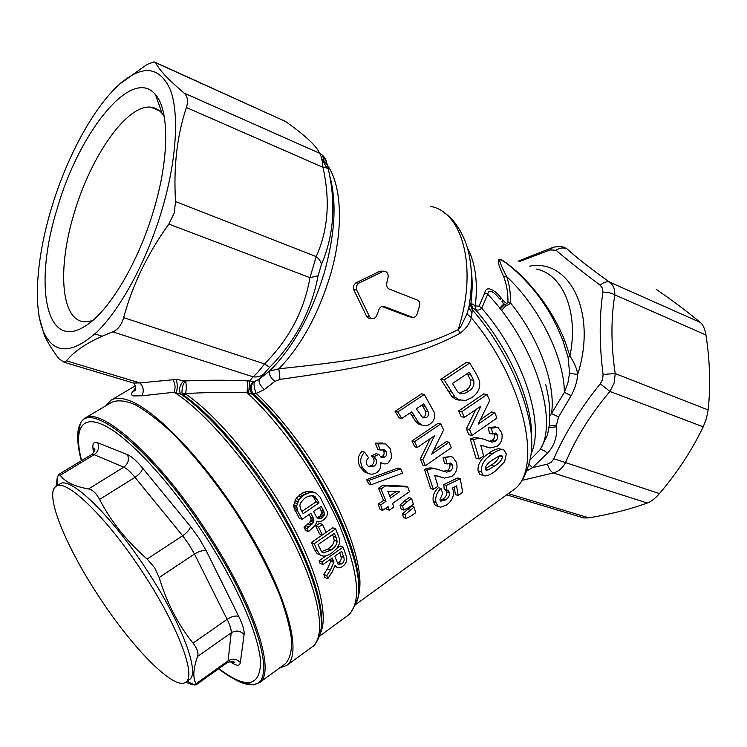 <?xml version="1.0" encoding="UTF-8"?>
<svg xmlns="http://www.w3.org/2000/svg" width="747" height="747" viewBox="0 0 747 747"><rect width="100%" height="100%" fill="white"/><g stroke="black" fill="none" stroke-linecap="round" stroke-linejoin="round"><path stroke-width="1.12" d="M98.062 595.275C131.631 647.275 174.574 691.47 185.835 682.104C196.461 676.091 178.346 626.78 143.816 574.144C107.624 517.96 65.428 477.417 55.913 486.465C44.222 493.823 65.699 546.15 98.062 595.275M56.333 486.213L59.704 484.159C69.359 475.017 111.648 515.421 147.785 571.53C182.249 624.09 200.205 673.43 189.449 679.537L189.084 679.798M185.667 682.226L191.055 684.233L191.904 683.626M93.412 452.915L92.927 447.686L93.973 449.442L94.253 448.209C94.038 447.77 97.082 449.218 91.507 454.578L94.113 454.68C98.371 451.515 99.556 447.537 97.68 442.756L127.494 454.671C129.418 459.666 128.176 463.84 123.759 467.183C126.794 468.528 130.538 471.917 135.002 477.333C139.67 474.149 142.191 471.068 142.574 468.08L190.504 526.523L199.15 538.4L206.349 550.978L238.807 616.527C242.756 624.641 244.53 630.627 244.11 634.502L240.338 662.505C236.715 658.798 232.625 658.266 228.068 660.89L195.985 683.766L195.994 684.934L191.055 684.233M195.985 683.766C192.689 677.8 193.212 668.705 197.544 656.473L231.215 632.784C236.005 630.066 240.301 630.636 244.11 634.502M238.807 616.527C235.763 615.388 231.869 616.331 227.116 619.328L193.034 643.102C197.18 648.452 198.693 652.906 197.544 656.473M193.034 643.102C177.991 624.464 166.702 602.605 159.176 577.534L194.481 554.041C199.393 551.062 203.352 550.035 206.349 550.978M190.504 526.523C189.953 529.362 187.329 532.443 182.632 535.758L147.15 559.036L154.47 567.515L159.176 577.534M147.15 559.036C126.887 541.388 111.032 521.518 99.584 499.426L135.002 477.333L182.632 535.758L189.084 544.647L194.481 554.041L227.116 619.328C230.104 625.388 231.467 629.87 231.215 632.784L228.068 660.89L227.181 662.673M88.557 488.921C74.653 486.586 65.213 482.03 60.218 475.251L94.113 454.68L123.759 467.183L88.557 488.921C92.553 489.715 96.232 493.216 99.584 499.426M57.36 485.587L57.099 478.566L58.546 474.56L60.218 475.251M56.987 479.387L56.324 486.222M242.859 682.917L253.401 684.85L259.526 682.59C276.082 672.879 254.951 605.359 208.105 533.685C158.98 456.977 99.538 404.855 84.224 418.6L80.807 422.176L78.033 432.868M84.906 418.199L111.807 402.269C117.447 399.832 125.038 400.551 134.563 404.416C145.105 410.178 157.001 419.095 170.269 431.15C191.335 451.898 212.335 477.65 233.288 508.408C253.532 539.679 269.228 569.195 280.377 596.965C286.493 614.09 290.256 628.769 291.666 641.001C291.732 651.571 289.649 659.143 285.41 663.7L284.794 664.148M131.257 382.371L133.61 383.071L139.857 382.903L176.124 379.439L185.415 380.942C204.304 380.036 224.847 379.98 247.024 380.793L254.531 381.54L259.312 379.102C258.322 382.053 260.012 385.527 264.401 389.542L256.184 393.454L253.27 393.94C250.077 388.813 250.497 384.677 254.531 381.54C253.569 384.173 254.111 388.151 256.184 393.454L252.234 394.211L247.024 392.558C224.856 392.1 204.37 392.446 185.564 393.594L181.979 393.137C181.876 387.852 183.024 383.781 185.415 380.942C186.535 384.238 186.591 388.449 185.564 393.594L185.844 394.155L182.856 394.687L174.172 392.24L141.893 395.798L133.199 395.938L131.696 394.93L131.64 393.398L135.693 387.45M323.012 155.778L326.56 162.08L328.428 169.597C336.122 204.034 333.788 235.688 321.406 264.559L318.082 275.746C311.527 310.743 295.382 341.276 269.648 367.337L259.312 379.102L269.611 371.007C268.659 374.07 270.386 377.524 274.793 381.372L264.401 389.542M263.514 374.2C260.554 376.535 257.061 377.403 253.046 376.805C256.146 374.312 259.975 370.008 264.522 363.901L123.638 317.643C121.472 325.057 117.839 329.8 112.741 331.873L253.046 376.805L249.657 380.951L248.658 393.193M253.27 393.94L253.644 394.304C310.472 446.127 365.843 553.826 358.168 592.716M254.092 381.39C249.414 385.013 248.788 389.28 252.234 394.211C314.842 451.319 372.454 571.296 356.114 603.165L350.362 613.296L347.364 615.855M329.632 175.564C337.018 201.531 335.132 234.306 323.955 273.878C310.985 315.29 292.871 347.672 269.611 371.007L278.855 368.831L280.004 379.383L274.793 381.372M322.256 159.494C341.332 175.881 345.497 225.136 329.847 276.763C317.746 315.551 300.752 346.244 278.855 368.831C344.582 361.66 408.394 354.666 458.219 329.642L460.105 333.255C409.729 360.661 345.852 370.082 280.004 379.383M430.281 206.368C462.113 211.485 477.576 266.474 459.2 326.392L458.219 329.642L460.647 326.971L466.968 313.861L471.413 317.877C469.284 324.114 465.521 329.25 460.105 333.255M466.968 313.861L468.845 307.643L471.992 312.872L471.413 317.877C525.739 382.735 543.583 471.768 512.535 490.564L511.62 491.227M444.792 213.175C453.317 218.862 460.329 228.825 465.848 243.064C472.123 260.778 473.122 282.301 468.845 307.643L470.19 304.225L472.169 309.641L471.992 312.872M470.19 304.225L470.927 303.17L472.954 308.492L472.169 309.641C512.89 355.852 538.073 422.541 530.426 457.883C526.607 474.784 520.65 485.671 512.535 490.564L355.619 604.584M471.058 268.285C472.552 278.976 472.515 290.611 470.927 303.17L475.325 305.85L475.185 309.407C477.52 310.603 479.695 310.192 481.712 308.184L487.707 294.271C488.743 288.79 492.889 290.518 500.145 299.454M472.954 308.492L475.036 309.286M368.439 466.567L371.418 465.493C373.995 463.607 374.677 461.244 373.472 458.406L371.558 455.885L376.18 453.69L378.738 454.419L374.107 456.622L376.012 459.153C377.207 462.01 376.516 464.382 373.948 466.259L368.701 466.744L367.029 464.914C365.787 462.16 366.301 459.75 368.57 457.706L364.592 452.168L362.024 451.431C357.682 455.801 357.057 461.039 360.166 467.146L362.678 467.921L367.01 472.73C370.157 474.69 373.435 474.625 376.833 472.543C380.251 469.947 381.418 466.52 380.316 462.253L381.25 462.823C383.771 464.279 386.115 464.298 388.291 462.869L391.699 457.631L390.438 448.9L385.723 443.886L377.926 443.877L380.288 450.058L384.425 449.862L386.087 451.608C387.161 453.84 386.778 455.67 384.92 457.089L381.166 457.304L378.738 454.419M380.737 457.024L382.38 456.352C384.219 454.96 384.602 453.14 383.519 450.889L382.305 449.433M380.288 450.058L377.721 449.339L375.339 443.167L382.763 442.999M381.913 463.177L380.475 462.879M368.019 473.262L364.508 471.955L360.166 467.146M366.6 479.555L368.71 483.907L371.203 484.71L402.624 473.122L400.7 468.78L369.093 480.349L366.6 479.555L398.16 468.024L400.7 468.78M378.505 488.23L383.528 500.369L386.031 501.209L380.587 504.991L378.094 504.132L380.13 509.519L382.623 510.388L388.057 506.606L389.318 510.182L393.828 507.026L392.577 503.45L409.468 491.666L407.778 487.007L385.545 485.905L380.998 489.042L378.505 488.23L383.043 485.111L405.238 486.213L407.778 487.007M386.292 507.839L386.806 509.314L389.318 510.182M378.094 504.132L383.528 500.369M433.643 450.366L446.417 441.58L449.031 442.243L431.729 454.157L443.625 429.917L440.739 423.904L414.52 441.701L411.933 441.019L414.762 446.79L417.34 447.472L434.465 435.8L422.839 459.694L420.272 458.985L422.746 464.998L425.314 465.726L451.244 447.798L449.031 442.243M420.272 458.985L430.169 438.732M411.933 441.019L438.106 423.278L440.739 423.904M424.464 469.443L430.73 488.603L433.344 489.406L437.947 486.176L434.661 475.409L444.633 478.089L451.972 476.315C456.436 472.786 457.93 468.145 456.464 462.402L452.747 457.248C451.067 456.212 448.695 456.492 445.642 458.107L447.098 463.98L451.039 463.215L452.374 465.101C453.027 467.547 452.271 469.564 450.105 471.161L446.762 472.141L441.113 470.554C436.033 468.238 431.346 468.117 427.032 470.19L424.464 469.443C428.134 467.547 432.158 467.445 436.547 469.144M443.195 471.264L447.472 470.414C449.638 468.817 450.404 466.81 449.75 464.382L449.078 463.065M447.098 463.98L444.484 463.261L443.046 457.407L450.497 456.65M441.244 477.184L436.257 475.559M440.207 500.546L442.878 499.117C445.819 497.007 447.145 494.598 446.855 491.871L444.941 489.425M446.883 490.013L444.204 489.201L443.811 484.57L457.603 477.959L460.301 478.734L446.463 485.363L446.883 490.013L448.237 490.555L449.563 492.703C449.853 495.457 448.527 497.885 445.604 499.976L440.758 501.181L439.918 499.706L442.71 493.356L440.963 488.491L438.321 487.688C434.091 491.675 432.42 496.307 433.297 501.582L435.977 502.432L438.115 506.391L440.599 507.194L446.454 505.065C451.515 501.368 453.915 496.699 453.634 491.05L452.131 488.108L456.604 485.877L458.172 495.457L462.654 492.254L460.301 478.734M454.26 487.044L455.399 494.607L458.172 495.457M438.106 506.391L435.398 505.514L433.297 501.582M458.882 400.093L455.614 399.29L451.814 396.517L440.823 379.299L466.315 362.444L469.742 363.014L476.651 374.583L479.443 380.821C480.685 387.824 478.052 393.473 471.553 397.768L465.68 400.485L456.23 399.542M481.712 474.989L479.947 474.494L478.033 470.806C477.529 464.167 481.189 458.275 489.014 453.13C493.197 450.067 496.69 448.63 499.491 448.798L499.976 448.919M470.311 439.096L475.96 458.116L479.191 458.966L483.626 455.847L480.694 445.137L490.135 447.957L497.147 446.332C501.461 442.915 502.974 438.349 501.676 432.644L497.866 427.312L491.423 428.227L492.721 434.054L496.335 433.269L497.735 435.24L497.614 438.554L495.466 441.188L492.264 442.112L486.913 440.441C482.114 438.087 477.641 437.891 473.495 439.871L470.311 439.096C473.467 437.397 476.913 437.228 480.638 438.582M489.285 441.328L492.217 440.413L493.935 438.657L494.701 435.893L494.019 433.381M492.721 434.054L489.5 433.297L488.202 427.499L495.887 426.864M486.895 447.154L481.031 445.156M480.424 419.665L491.619 411.961L494.841 412.643L478.164 424.137L489.761 400.448L487.035 394.509L461.767 411.681L458.574 410.99L461.254 416.677L464.438 417.386L480.937 406.125L469.602 429.478L466.427 428.731L468.724 434.679L471.899 435.445L496.895 418.143L494.841 412.643M466.427 428.731L475.736 409.683M458.574 410.99L483.785 393.874L487.035 394.509M421.952 425.062L419.123 424.343L415.752 421.728L410.159 412.904M395.088 411.345L399.103 417.844L401.783 418.488L411.812 411.802L418.395 422.363L421.756 424.978C424.399 426.238 427.163 425.921 430.039 424.016C433.988 421.187 435.426 417.368 434.334 412.559L424.287 394.425L397.796 411.98L395.088 411.345L421.532 393.846L424.287 394.425M399.99 505.233L404.594 500.761L409.057 497.642L411.616 498.473L407.152 501.601L402.54 506.092L399.99 505.233L401.195 509.183L403.763 510.061L408.945 507.465L413.39 504.337L411.616 498.473M402.493 513.777L411.56 506.214L414.155 507.073L405.079 514.664L402.493 513.777L403.483 517.624L406.079 518.53L411.186 515.916L415.612 512.787L414.155 507.073M529.044 464.419L532.518 467.641L526.999 470.769M530.081 459.881L540.062 449.797C542.191 449.339 544.647 450.497 547.411 453.252L532.518 467.641L547.486 464.139C548.774 468.593 550.716 471.534 553.322 472.954L522.125 480.321M548.914 427.751L556.739 426.724C557.141 437.462 554.031 446.304 547.411 453.252M531.061 453.746C545.254 424.24 523.274 355.367 481.712 308.184L479.07 306.13L484.747 292.852L487.707 294.271C534.525 342.957 559.027 420.944 540.062 449.797L547.215 435.585C551.146 421.019 550.651 404.043 545.74 384.649M549.166 425.967L556.506 425.006L556.739 426.724M549.848 415.715L551.491 413.549L558.56 416.919L556.506 425.006M517.428 272.599L517.886 272.45C498.921 255.904 492.824 252.962 503.59 276.399L506.662 276.577C539.297 307.026 564.256 357.804 564.377 392.352L567.944 382.884L569.606 372.921L568.075 357.327L563.21 341.547C553.294 314.823 537.989 291.806 517.307 272.487C509.239 264.97 503.487 260.694 500.07 259.657C498.791 259.919 500.994 265.568 506.662 276.577C509.51 284.691 510.733 293.394 510.322 302.703C539.119 337.84 556.113 385.078 551.491 413.549L564.377 392.352L571.147 395.686L558.56 416.919M569.606 372.921C571.035 373.64 573.743 374.098 577.748 374.303C577.086 381.829 574.882 388.954 571.147 395.686M568.075 357.327L569.942 356.076C573.901 361.996 576.441 367.711 577.58 373.22L577.748 374.303L578.038 373.332C597.096 312.003 569.382 258.425 529.66 266.147M563.154 341.388L564.667 340.258L569.942 356.076C578.878 312.013 562.949 274.345 536.43 269.079M517.886 272.45C538.391 291.703 553.985 314.3 564.667 340.258M484.747 292.852C486.232 284.299 496.083 291.153 500.733 297.511L502.759 299.902C505.551 303.431 507.288 304.122 507.96 301.965L510.322 302.703C508.193 306.279 505.458 306.009 502.124 301.9L502.031 301.779M531.565 439.694C533.563 404.715 509.94 348.746 475.185 309.407L475.325 305.85C477.996 281.983 475.372 262.711 467.463 248.023M479.07 306.13L475.475 305.962M500.733 297.511L500.051 299.342M502.759 299.902L501.984 301.62M507.96 301.965C508.109 292.899 506.653 284.374 503.59 276.399M547.486 464.139L551.23 462.281L553.826 458.733C565.04 433.157 580.531 408.179 600.308 383.809L602.661 379.345L603.072 374.415C599.299 344.684 599.243 317.232 602.894 292.077L602.484 288.211L600.168 285.223C581.082 270.862 566.366 259.2 556.039 250.226L550.1 249.946L519.202 261.618M600.308 383.809L609.935 391.447L703.216 426.836L706.457 418.413L708.165 409.944L615.201 373.575L614.193 382.847L609.935 391.447C590.644 414.324 575.806 438.087 565.451 462.72C562.454 468.22 558.411 471.628 553.322 472.954L647.285 503.03C651.272 501.508 655.334 498.352 659.442 493.58L553.826 458.733M703.216 426.836C691.685 450.693 677.09 472.944 659.442 493.58M647.285 503.03C630.281 509.23 610.822 514.169 588.888 517.848L508.305 493.636M580.746 517.027L583.958 517.988L588.888 517.848M550.1 249.946L552.584 247.584C552.827 246.93 562.323 245.987 564.078 247.425L566.674 248.592M656.099 289.201C673.411 301.228 688.136 312.302 700.284 322.405L609.515 282.077C613.343 285.055 615.098 289.397 614.781 295.102C610.878 319.165 611.018 345.319 615.201 373.575L603.072 374.415M602.894 292.077L607.47 292.32L611.942 293.571L705.962 335.029C705 329.072 703.104 324.861 700.284 322.405M705.962 335.029C709.967 360.904 710.705 385.872 708.165 409.944M500.275 308.913L504.458 304.729M556.039 250.226C559.783 247.771 563.462 247.332 567.076 248.91C576.693 257.734 590.84 268.789 609.515 282.077C606.751 281.217 603.632 282.263 600.168 285.223M475.055 306.643L475.456 306.027M382.557 306.307L384.089 306.494C381.838 305.934 380.139 306.933 379 309.473L376.74 315.523C375.47 318.073 373.687 319.062 371.39 318.474L369.541 316.681L356.683 290.051L356.375 286.101L358.719 283.197L382.95 271.45L385.144 271.273C387.422 272.291 388.412 274.261 388.104 277.174L386.75 283.318C386.339 286.064 387.17 287.987 389.243 289.08L417.293 299.995C419.328 301.078 420.094 302.955 419.609 305.635L417.069 314.198C416.032 316.691 414.436 317.68 412.26 317.176L410.523 316.952M409.169 316.765L381.922 306.447M383.837 271.17L379.952 271.208L355.768 282.908L353.424 285.812L353.742 289.743L366.59 316.289L368.42 318.073L369.924 318.278M384.089 306.494L412.213 317.158M269.648 367.337L264.522 363.901C289.117 339.213 304.262 310.453 309.977 277.641L316.224 256.594C328.129 230.048 330.37 200.289 322.965 167.309C322.359 160.185 321.21 155.488 319.52 153.228C316.803 146.207 305.495 135.637 285.606 121.518L155.516 62.477M51.338 208.609C36.314 258.415 32.709 308.212 43.998 332.873C54.494 354.461 72.188 354.125 97.073 331.864C120.799 308.716 146.692 261.03 161.791 210.505C176.647 160.717 179.476 113.385 170.232 89.463C159.372 66.287 142.574 64.457 119.837 83.963C93.496 107.204 66.511 157.589 51.338 208.609M39.133 316.242L38.807 314.254M38.947 316.186L44.306 335.16C47.64 342.397 52.514 350.259 58.938 358.747L64.046 362.23L66.483 360.857C75.232 349.941 90.658 340.287 112.741 331.873M123.638 317.643C132.406 285.083 147.467 253.896 168.831 224.091L309.977 277.641L318.082 275.746M321.406 264.559C321.079 261.823 319.352 259.172 316.224 256.594L175.554 201.559L174.154 213.212L168.831 224.091M175.554 201.559C173.425 166.936 177.039 135.58 186.395 107.503L322.965 167.309C326.187 167.543 328.008 168.308 328.428 169.597M326.56 162.08C325.487 158.131 323.134 155.18 319.52 153.228L184.089 93.058C187.609 96.214 188.384 101.032 186.395 107.503M184.089 93.058C168.477 79.836 158.999 69.723 155.656 62.701L285.606 121.518L288.239 123.339M119.837 83.963L146.972 64.475L154.134 61.852L155.656 62.701M121.303 82.506L115.85 87.698M153.63 210.365C137.98 263.682 108.203 312.517 84.906 326.262C45.044 351.753 33.755 283.113 57.174 208.702C78.65 133.078 131.799 65.334 155.479 94.654C169.41 110.089 169.401 158.373 153.63 210.365M92.404 320.724L85.541 321.845C60.852 322.032 57.061 268.724 74.149 213.306C90.527 156.861 126.831 104.02 150.95 107.194C155.264 107.652 158.999 109.781 162.155 113.563L164.228 116.485M135.693 388.207L134.815 390.522C137.046 389.663 134.161 382.576 133.62 383.071L64.046 362.23M247.024 380.793C247.621 383.809 247.621 387.73 247.024 392.558C280.891 423.782 318.129 476.838 338.671 523.423C358.84 572.295 361.978 602.932 348.074 615.341L319.371 636.248M335.636 566.553L334.917 566.441M323.834 574.359L324.786 577.431L327.746 578.766L332.471 571.483L335.151 565.199L336.411 566.898C338.036 568.29 340.072 568.15 342.528 566.45C346.496 563.294 347.682 559.718 346.094 555.74L343.078 547.178L321.938 561.996L319.062 560.745L320.024 563.313L322.919 564.573L332.331 557.962L333.395 560.932L330.473 559.68L330.865 561.156L333.797 562.416L330.351 570.092L326.775 575.676L323.834 574.359L327.419 568.803L330.865 561.156M319.062 560.745L326.215 555.74M337.084 548.13L340.146 545.982L343.078 547.178M322.471 524.431L319.585 523.311L315.748 525.953L319.464 533.825L322.33 534.973L318.614 527.083L322.471 524.431L326.178 532.322L322.33 534.973M310.976 520.033L309.407 522.723L304.057 527.345L305.616 530.454L308.464 531.603L306.905 528.493L312.274 523.843L313.843 521.154L313.777 519.576L310.901 518.465L310.976 520.033L313.843 521.154M310.901 518.465L310.425 516.831L313.301 517.942L310.873 513.32L302.096 519.277L297.689 511.219L296.652 506.046L299.033 499.556L302.834 495.597L309.445 492.572L315.682 492.889L319.987 496.979L327.625 512.386L326.934 516.065L324.021 519.66L320.388 521.836L316.859 521.434M309.183 514.468L310.425 516.831M315.682 492.889L310.929 491.33L306.494 491.517L301.536 493.431L296.101 498.473L293.758 504.944L294.094 508.175L299.239 518.147L302.096 519.277M319.968 554.834L317.195 553.648L314.646 549.829L311.415 542.49L322.302 534.964M326.168 532.303L332.723 527.774L335.618 528.895L314.263 543.676L311.415 542.49M184.089 380.512C179.682 384.761 178.505 389.243 180.55 393.958C211.765 415.164 254.596 466.109 284.346 518.829C314.151 571.595 326.915 618.404 319.146 636.808C316.653 642.429 314.403 645.725 312.405 646.687L311.742 647.173M181.979 393.137L182.856 394.687C211.98 414.604 251.207 460.245 280.181 509.239C309.165 558.261 324.581 604.612 321.275 627.181M176.124 379.439C177.571 383.594 177.618 388.02 176.245 392.717M172.744 379.541C175.218 383.183 175.694 387.413 174.172 392.24C207.806 413.493 256.707 472.328 287.8 530.697C319.025 589.131 327.261 635.846 312.405 646.687L286.736 665.437C302.414 654.503 288.202 597.675 248.639 531.397C209.235 465.12 154.75 407.731 126.803 399.738C119.978 397.647 114.608 397.852 110.715 400.373L106.046 405.686M66.483 360.857L139.857 382.903C143.508 386.75 144.19 391.045 141.893 395.798M279.369 668.107L286.736 665.437M135.627 388.757L134.712 390.532L131.911 392.801M327.746 578.766L326.775 575.676M333.797 562.416L333.395 560.932M322.919 564.573L321.938 561.996M337.364 563.341L338.774 562.64L341.743 563.91C343.947 562.202 344.647 560.054 343.816 557.467L341.706 551.379L334.749 556.263L338.046 564.218M341.743 563.91L338.036 564.228M338.774 562.64C340.977 560.941 341.678 558.803 340.856 556.226L343.816 557.467M339.698 552.789L340.856 556.226M315.748 525.953L318.614 527.083M313.301 517.942L313.777 519.576M308.464 531.603L315.505 525.178L316.868 521.35L318.287 521.994M319.016 502.899L303.189 513.628L300.724 509.165L299.855 505.616L300.378 503.189L304.449 498.361L308.156 496.223L313.124 495.653L315.337 496.914L319.016 502.899L316.093 501.835L313.647 497.399L316.579 498.464M313.591 511.471L321.201 506.307L323.853 511.396L324.385 514.599L323.937 515.878L321.201 518.39L318.427 518.67L316.261 516.579L313.591 511.471M304.057 527.345L306.905 528.493M305.719 525.561L308.576 526.7M307.773 523.834L310.64 524.964M309.407 522.723L312.274 523.843M310.528 521.313L313.395 522.433M294.804 510.108L297.689 511.219M294.094 508.175L296.979 509.286M293.786 506.307L296.68 507.418M293.758 504.944L296.652 506.046M294.262 502.516L297.166 503.609M295.046 500.583L297.96 501.676M296.101 498.473L299.033 499.556M298.128 496.064L301.06 497.147M299.902 494.533L302.834 495.597M301.536 493.431L304.487 494.495M303.599 492.404L306.55 493.468M306.494 491.517L309.445 492.572M308.987 491.237L311.938 492.292M310.929 491.33L313.88 492.376M301.965 511.396L316.093 501.835M311.835 495.457L313.647 497.399M312.956 495.625L314.095 496.036M312.405 495.849L315.337 496.914M317.101 517.624L319.94 516.177L321.49 513.506L324.385 514.599M319.473 507.474L320.949 510.313L321.49 513.506M320.949 510.313L323.853 511.396M321.415 511.938L324.319 513.03M321.042 514.776L323.937 515.878M319.94 516.177L322.825 517.279M318.315 517.279L321.201 518.39M317.578 518.054L319.604 518.838M335.618 528.895L339.801 539.698L339.455 543.676L336.776 548.531L332.041 552.817C326.934 556.338 322.947 557.019 320.061 554.872L317.503 551.043L314.646 549.829M317.503 551.043L314.263 543.676M336.131 537.607L334.311 533.339L318.017 544.638L321.854 552.061L323.451 552.855L331.033 550.1C334.843 547.486 336.869 544.572 337.112 541.351L336.131 537.607L333.227 536.449L334.208 540.174L337.112 541.351M322.2 552.322L323.451 552.855M321.471 551.688L328.138 548.896L331.033 550.1M328.138 548.896C331.929 546.309 333.956 543.396 334.208 540.174M332.452 534.619L333.227 536.449M371.418 465.493L373.948 466.259M373.472 458.406L376.012 459.153M374.107 456.622L371.558 455.885M382.38 456.352L384.92 457.089M383.519 450.889L386.087 451.608M375.339 443.167L377.926 443.877M364.592 452.168C360.213 456.716 359.578 461.963 362.678 467.921M371.203 484.71L369.093 480.349M386.031 501.209L380.998 489.042M383.043 485.111L385.545 485.905M382.623 510.388L380.587 504.991M387.852 491.274L399.72 491.694L390.56 498.053L387.852 491.274M389.775 496.036L396.199 491.573M425.314 465.726L422.839 459.694M417.34 447.472L414.52 441.701M433.344 489.406L427.032 470.19M444.138 471.394L446.762 472.141M447.472 470.414L450.105 471.161M449.75 464.382L452.374 465.101M443.046 457.407L445.642 458.107M442.878 499.117L445.604 499.976M446.855 491.871L449.563 492.703M443.811 484.57L446.463 485.363M440.963 488.491C436.715 492.525 435.053 497.175 435.977 502.432M451.814 396.517L455.063 397.18L459.461 400.215M440.823 379.299L444.194 379.934L455.063 397.18M469.742 363.014L444.194 379.934M471.012 375.05L473.71 380.391C474.597 385.303 472.842 388.907 468.453 391.185C465.839 393.314 463.019 394.136 459.965 393.622L457.64 391.867L452.458 383.463L469.34 372.221L471.012 375.05L467.669 374.452L467.192 373.649M459.181 393.23L465.185 390.541C469.564 388.272 471.301 384.686 470.405 379.784L473.71 380.391M470.405 379.784L467.669 374.452M504.589 461.786L506.335 453.98L504.085 450.049L502.806 449.61C499.986 449.442 496.484 450.889 492.292 453.961C484.532 458.994 480.881 464.905 481.339 471.712L483.3 475.428L484.719 475.914C487.38 475.979 490.788 474.466 494.962 471.366L504.589 461.786M478.033 470.806L481.339 471.712M489.014 453.13L492.292 453.961M499.491 448.798L502.806 449.61M494.374 466.109L488.183 469.928L485.961 470.143L485.261 468.929C485.559 465.689 488.249 462.542 493.328 459.47L499.547 455.661L501.741 455.465L502.479 456.716C501.9 460.152 499.201 463.289 494.374 466.109L491.003 465.213C495.831 462.393 498.538 459.274 499.127 455.857L502.479 456.716M485.317 469.153L488.183 469.928M485.251 468.836L491.003 465.213M479.191 458.966L473.495 439.871M489.883 441.533L492.264 442.112M492.217 440.413L495.466 441.188M494.495 434.483L497.735 435.24M488.202 427.499L491.423 428.227M471.899 435.445L469.602 429.478M464.438 417.386L461.767 411.681M415.752 421.728L418.395 422.363M401.783 418.488L397.796 411.98M425.613 406.928L428.05 411.634C428.853 414.352 428.33 416.331 426.509 417.573L422.858 417.89L416.312 408.805L423.782 403.828L425.613 406.928L422.914 406.331L425.379 411.027L428.05 411.634M422.307 417.582L423.848 416.957L426.509 417.573M423.848 416.957C425.669 415.724 426.182 413.745 425.379 411.027M422.102 404.949L422.914 406.331M404.594 500.761L407.152 501.601M403.763 510.061L402.54 506.092M407.124 509.333L409.711 510.21M406.079 518.53L405.079 514.664M94.178 451.73L93.973 449.442L94.411 451.207M92.927 447.686C92.563 443.111 94.141 441.468 97.68 442.756M127.494 454.671C131.556 456.389 136.58 460.862 142.574 468.08M218.862 668.612C245.875 689.07 259.788 687.063 260.61 662.589C259.564 637.228 237.854 586.218 205.014 535.524C171.278 483.393 130.753 439.432 106.139 426.36C81.423 413.222 73.439 429.03 81.61 460.582M240.338 662.505C239.778 665.754 237.359 666.091 233.092 663.495L229.824 661.459M235.305 679.714C242.812 683.766 249.003 685.326 253.877 684.383C277.081 682.786 258.07 612.363 207.031 534.348C153.77 451.095 90.518 399.72 80.545 423.372C78.155 427.405 77.286 433.288 77.931 441.038M231.271 661.291L233.092 663.495M356.917 600.551C364.359 582.651 358.112 551.846 338.186 508.156C318.287 466.558 286.157 421.71 256.305 393.585M501.489 310.463L505.532 306.065M505.57 306.018L506.41 305.159M423.633 406.489L422.344 404.79M321.733 158.747L326.915 168.122M369.541 316.681L366.59 316.289M353.742 289.743L356.683 290.051M358.719 283.197L355.768 282.908M379.952 271.208L382.95 271.45M102.152 336.206L94.925 333.918M320.286 633.316C329.184 616.452 317.69 570.857 288.65 518.586C259.667 466.361 217.022 415.323 185.844 394.155M327.419 568.803L330.351 570.092M451.393 391.951L448.107 391.297M465.185 390.541L468.453 391.185M414.277 415.995L411.606 415.369M189.449 679.537L185.835 682.104M187.067 681.227L194.986 685.148M80.807 422.176L80.545 423.372C76.652 432.728 76.941 445.165 81.404 460.703M218.675 668.742C229.338 677.734 243.345 683.626 244.941 683.524L255.082 684.616M259.526 682.59L285.41 663.7M230.87 661.31L234.315 662.71C234.063 663.093 235.865 659.834 227.275 662.608L195.994 684.934M91.507 454.578L58.546 474.56M503.795 303.908L499.678 308.156M583.958 517.988L506.662 494.831M518.129 261.151L552.145 247.724M321.901 159.494L324.515 163.22L322.564 155.348M412.26 317.176L409.216 316.784M371.39 318.474L368.42 318.073M43.998 332.873L44.306 335.16M150.95 107.194L159.513 110.883M162.155 113.563L155.479 94.654M111.452 399.934L135.328 385.816M334.955 566.263L336.411 566.889M317.195 553.648L320.061 554.872M285.317 121.294L285.83 121.602M382.819 449.423L384.425 449.871M380.4 462.58L381.25 462.832M364.508 471.964L367.01 472.739M450.021 462.935L451.02 463.205M445.548 489.743L448.237 490.555M455.605 399.3L458.845 399.972M479.947 474.494L483.3 475.428M501.088 455.296L501.741 455.465M495.448 433.055L496.307 433.26M419.123 424.333L421.747 424.968"/></g></svg>
